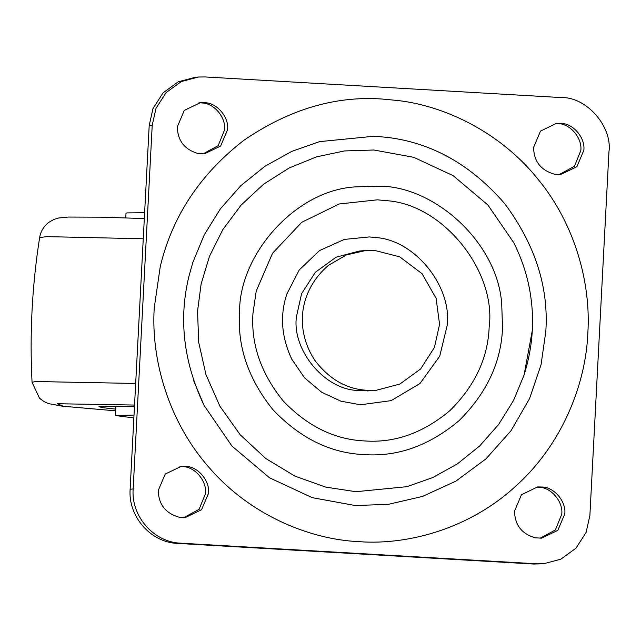 <?xml version="1.0" encoding="UTF-8"?>
<svg xmlns="http://www.w3.org/2000/svg" width="641" height="641" viewBox="0 0 641 641"><rect width="100%" height="100%" fill="white"/><g stroke="black" fill="none" stroke-linecap="round" stroke-linejoin="round"><path stroke-width="0.96" d="M314.963 360.53C329.418 379.368 346.893 389.303 367.389 390.313L376.483 390.225L399.872 384.047L420.632 368.96L434.398 347.494L439.566 324.354L436.104 298.329L422.09 273.739L399.68 256.817L374.721 250.447L365.626 250.535L346.428 254.918L328.4 265.374C299.091 290.726 294.307 329.121 314.963 360.53M115.741 409.126L103.017 407.716L98.93 406.723L99.98 406.386L134.466 406.49M125.756 217.876L126.005 213.189L126.886 212.908L144.626 212.732M133.865 417.94L115.404 415.536L134.017 415.072M365.626 250.535L359.489 251.016L336.092 257.201L315.332 272.281L301.566 293.746L296.406 316.894C291.984 349.505 323.809 389.079 357.077 390.425L370.346 390.706M202.933 153.912L218.18 145.659L224.55 129.923C226.177 117.968 214.503 103.457 202.308 102.961L198.958 102.792M227.571 129.69C229.198 117.728 217.523 103.217 205.328 102.728L200.465 102.624L184.271 110.42L177.333 126.782C177.613 140.74 184.56 149.649 198.157 153.528L204.447 153.848L220.632 146.044L227.571 129.69M559.184 174.552L574.432 166.299L580.81 150.563C582.429 138.6 570.762 124.09 558.559 123.601L555.21 123.425M583.831 150.331C585.449 138.368 573.783 123.857 561.58 123.368L556.717 123.264L540.531 131.06L533.584 147.414C533.873 161.372 540.812 170.29 554.409 174.168L560.699 174.48L576.892 166.684L583.831 150.331M540.123 538.208L555.378 529.955L561.748 514.218C563.367 502.264 551.701 487.753 539.506 487.256L536.156 487.088M564.769 513.986C566.396 502.023 554.721 487.521 542.526 487.024L537.663 486.92L521.47 494.716L514.531 511.077C514.811 525.035 521.75 533.945 535.347 537.823L541.637 538.144L557.83 530.339L564.769 513.986M183.871 517.575L199.119 509.315L205.497 493.586C207.115 481.623 195.441 467.113 183.246 466.624L179.897 466.448M208.517 493.346C210.136 481.391 198.47 466.88 186.267 466.384L181.403 466.279L165.218 474.084L158.271 490.437C158.559 504.395 165.498 513.313 179.095 517.183L185.385 517.503L201.57 509.707L208.517 493.346M447.13 325.62C452.33 286.88 414.975 239.67 375.281 237.507L369.312 236.938L344.305 239.414L319.522 250.583L299.259 269.933L286.735 294.235L284.989 300.429C280.181 319.763 282.457 339.361 291.791 359.24L304.515 377.781L321.566 392.18L340.956 401.194L360.514 404.783L391.09 400.641L419.935 383.566L439.734 356.18L447.13 325.62M288.097 350.851L291.791 359.24M203.998 405.32C183.47 361.853 178.478 318.729 189.023 275.95L192.885 262.273L204.287 234.766L220.432 208.79L240.928 185.578L265.029 166.211L291.655 151.444L319.571 141.629L374.592 136.188L387.717 137.438C432.274 142.951 471.255 165.001 504.651 203.59C535.059 244.413 548.784 287 545.828 331.341L541.044 364.769L529.562 398.582L511.045 430.688L485.998 458.852L455.815 481.167L422.507 496.422L388.318 504.355L355.234 505.533L312.191 497.648L269.524 477.793L231.994 446.112L203.998 405.32L193.662 380.666M197.54 311.165L201.122 284.011L209.439 256.416L222.804 229.662L241.056 205.16L263.547 184.239L289.187 167.95L316.614 156.837L344.433 150.947L373.871 150.01L413.693 157.301L453.163 175.674L487.881 204.984L513.786 242.723C523.152 261.544 528.977 280.806 531.277 300.509C534.346 325.019 531.942 349.874 524.066 375.057L513.513 400.513L498.586 424.542L479.62 446.016L457.321 463.932L432.691 477.593L406.867 486.679L355.963 491.711L325.652 487.096L294.98 476.143L265.831 458.555L240.231 434.814L219.927 406.234L206.001 374.737L198.71 342.414L197.54 311.165M532.286 330.556L524.066 375.057M589.888 515.444L608.95 151.781C612.524 126.541 586.371 96.735 561.396 97.584L205.144 76.952L198.47 77.016L181.315 81.551L166.091 92.608L155.995 108.353L152.213 125.324L133.152 488.979C131.012 516.326 153.84 542.342 180.706 543.175L536.966 563.816L543.632 563.751L560.787 559.216L576.011 548.159L586.106 532.415L589.888 515.444M198.47 77.016L195.449 77.249L178.294 81.784L163.07 92.841L152.975 108.585L149.193 125.556L130.131 489.219C127.992 516.566 150.819 542.574 177.685 543.416L533.937 564.048L543.632 563.751M135.676 383.462L35.592 381.523L32.05 382.276L39.558 398.309L44.125 401.643L48.668 403.638L62.345 406.186L115.644 410.841L63.275 406.234L57.209 403.734L134.546 405.048M32.05 382.276C29.574 333.769 32.098 285.533 39.638 237.555L46.865 236.633L143.255 238.773M202.308 102.961L205.328 102.728M558.559 123.601L561.58 123.368M539.506 487.256L542.526 487.024M183.246 466.624L186.267 466.384M252.947 313.537L256.224 291.07L272.505 253.291L301.807 222.259L339.193 203.99L377.373 199.824L385.938 200.641C442.971 203.75 496.631 271.576 489.155 327.222C487.945 358.015 474.925 385.762 450.094 410.464C423.308 432.939 394.856 443.099 364.737 440.944C334.57 439.606 307.351 426.225 283.074 400.793C260.975 373.366 250.927 344.289 252.947 313.537M154.249 307.824L160.258 266.576C172.293 216.225 200.184 174.128 243.933 140.259C289.187 109.331 335.427 95.605 382.653 99.075L398.382 100.573C447.875 106.526 502.392 134.265 538.512 179.849C575.354 224.879 590.994 283.699 587.853 332.943C585.834 384.88 561.548 444.99 516.157 485.75C471.472 527.319 410.256 545.347 359.457 541.693C308.577 539.458 249.613 514.467 209.543 467.994C168.687 422.235 150.827 359.681 154.249 307.824M354.962 186.908C294.483 190.609 238.572 255.679 239.574 312.768C237.322 346.997 248.5 379.368 273.106 409.895C300.132 438.212 330.435 453.115 364.016 454.597C397.548 457.001 429.23 445.687 459.052 420.672C486.695 393.173 501.19 362.277 502.536 328L501.735 304.395C497.913 242.627 433.997 185.329 378.086 186.17L354.962 186.908M533.937 564.048L536.966 563.816M177.685 543.416L180.706 543.175M130.131 489.219L133.152 488.979M149.193 125.556L152.213 125.324M367.317 390.938L376.483 390.225M115.404 415.536L115.893 406.09M39.638 237.555C40.72 231.265 43.82 226.169 48.94 222.267L53.86 219.47L58.411 218.036L68.09 217.051L101.15 217.179L144.313 218.549M286.735 294.235L284.989 300.445M192.885 262.273L189.023 275.95"/></g></svg>
